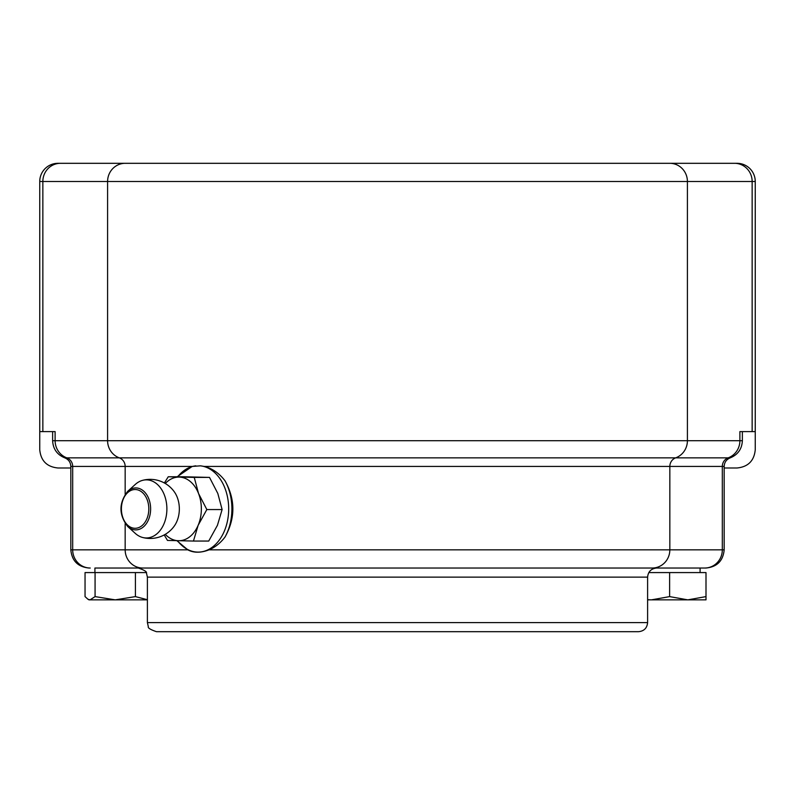 <?xml version="1.0" encoding="UTF-8"?>
<svg xmlns="http://www.w3.org/2000/svg" width="795" height="795" viewBox="0 0 795 795"><rect width="100%" height="100%" fill="white"/><g stroke="black" fill="none" stroke-linecap="round" stroke-linejoin="round"><path stroke-width="1.19" d="M176.888 540.699L187.789 549.842C193.692 552.992 200.777 552.992 209.055 549.842C215.246 547.189 220.563 542.915 225.015 537.032C235.469 518.29 235.469 499.538 225.015 480.786C219.211 473.224 212.285 468.434 204.236 466.427L200.459 465.84L192.221 466.427L177.156 476.762M94.913 572.579L94.913 568.028L705.99 568.028L700.087 568.028L700.087 572.579M639.15 568.028L669.619 568.028M647.607 577.12C648.144 571.595 651.175 568.564 656.7 568.028L138.3 568.028C144.332 570.075 147.055 571.774 146.469 573.125L147.393 577.12L647.607 577.12L647.607 622.594L147.393 622.594L148.317 626.599C147.731 627.951 150.454 629.65 156.486 631.687L638.514 631.687C644.039 631.15 647.07 628.12 647.607 622.594M178.319 631.687L156.486 631.687M42.85 431.606L55.113 431.606L55.113 440.698L52.629 440.698C53.056 448.976 57.101 454.69 64.753 457.85L66.82 457.85A18.186 17.57 -90 0 1 55.113 440.698L107.593 440.698L107.593 181.498A18.186 17.57 -90 0 1 125.163 163.313L57.936 163.313A18.186 18.186 0 0 0 39.75 181.498L39.75 431.606L42.85 431.606L42.85 181.498A18.186 17.57 -90 0 1 60.42 163.313M204.236 466.427L722.317 466.427A9.093 8.785 90 0 1 728.18 457.85A18.186 17.57 -90 0 0 739.887 440.698L739.887 431.606L755.25 431.606L755.25 181.498A18.186 18.186 0 0 0 737.064 163.313L125.163 163.313M70.825 467.987L57.936 467.987C46.915 466.884 40.853 460.822 39.75 449.791L39.75 431.606M755.25 431.606L755.25 449.791C754.147 460.822 748.085 466.884 737.064 467.987L724.175 467.987M276.998 163.313L397.5 163.313M147.393 599.857L115.245 599.857L135.408 596.608L147.393 599.708M90.054 599.857L95.072 596.608L115.245 599.857L89 599.857L87.917 599.231L90.054 599.857M95.072 596.608L95.072 572.579L85.045 572.579L85.045 596.608L87.917 599.231M95.072 572.579L135.408 572.579L135.408 596.608M135.408 572.579L146.171 572.579M687.804 599.857L706 596.608L706 599.857L651.433 599.857L669.619 596.608L687.804 599.857M647.607 599.708L651.433 599.857L647.607 599.857M648.829 572.579L669.619 572.579L669.619 596.608M669.619 572.579L706 572.579L706 596.608M200.459 465.84A43.198 30.548 90 0 1 226.158 526.121A43.198 30.548 90 0 1 177.464 540.709M177.732 476.762A43.198 30.548 90 0 1 195.818 465.84M225.015 537.032A45.474 32.158 -90 0 0 225.015 480.786M165.459 483.32A31.83 22.508 90 0 1 179.233 477.089A31.83 22.508 90 0 1 198.531 493.476A31.83 22.508 90 0 1 198.144 525.306A31.83 22.508 90 0 1 178.458 540.739A31.83 22.508 90 0 1 165.459 534.508M127.766 491.27C118.703 503.026 118.703 514.792 127.766 526.558A20.978 14.837 -90 0 0 148.506 519.711A20.978 14.837 -90 0 0 146.121 493.854A20.978 14.837 -90 0 0 127.766 491.27L135.23 484.483A29.047 20.541 90 0 1 142.484 480.379A29.554 29.554 0 0 1 174.403 491.946A24.098 17.043 90 0 1 176.907 521.321A24.098 17.043 90 0 1 174.403 525.883A29.554 29.554 0 0 1 142.702 537.5M142.484 480.379A29.047 20.541 90 0 1 163.184 492.284A29.047 20.541 90 0 1 163.949 523.875A29.047 20.541 90 0 1 142.623 537.48A29.047 20.541 90 0 1 135.23 533.346L127.766 526.558M193.453 541.057L208.727 541.057L217.433 525.306L222.113 509.555L217.82 493.476L209.512 477.407L194.238 477.407L198.531 493.476L206.839 509.555L198.144 525.306L193.453 541.057L167.467 540.421L164.217 534.936M222.113 509.555L206.839 509.555M209.512 477.407L183.526 476.762L168.252 476.762L194.238 477.407M164.376 482.972L168.252 476.762M187.789 549.842L70.825 549.842C71.898 560.882 77.96 566.944 89.01 568.028M142.732 568.028A18.186 17.57 -90 0 1 125.163 549.842L125.163 523.577M724.175 466.427L724.175 549.842L722.317 549.842L722.317 466.427L724.175 466.427C724.394 462.283 726.411 459.43 730.247 457.85L675.69 457.85A9.093 8.785 90 0 0 669.837 466.427L669.837 549.842A18.186 17.57 90 0 1 652.268 568.028M704.748 568.028A18.186 17.57 -90 0 0 722.317 549.842L209.055 549.842M730.247 457.85C737.899 454.69 741.944 448.976 742.371 440.698L687.407 440.698A18.186 17.57 90 0 1 675.69 457.85L119.31 457.85A9.093 8.785 -90 0 1 125.163 466.427L192.221 466.427M64.753 457.85C68.589 459.43 70.606 462.283 70.825 466.427L125.163 466.427L125.163 494.242M90.252 568.028A18.186 17.57 -90 0 1 72.683 549.842L72.683 466.427A9.093 8.785 90 0 0 66.82 457.85L119.31 457.85A18.186 17.57 -90 0 1 107.593 440.698L687.407 440.698L687.407 181.498A18.186 17.57 -90 0 0 669.837 163.313M734.58 163.313A18.186 17.57 -90 0 1 752.149 181.498L39.75 181.498A18.186 18.186 0 0 1 57.936 163.313M752.149 431.606L752.149 181.498L755.25 181.498M146.856 518.887A19.378 13.704 90 0 1 123.126 518.31A19.378 13.704 90 0 1 135.349 489.531A19.378 13.704 90 0 1 146.856 518.887M147.393 577.12L147.393 622.594M724.175 549.842C723.102 560.882 717.04 566.954 705.99 568.028M70.825 466.427L70.825 549.842M52.629 431.606L52.629 440.698M742.371 431.606L742.371 440.698"/></g></svg>
